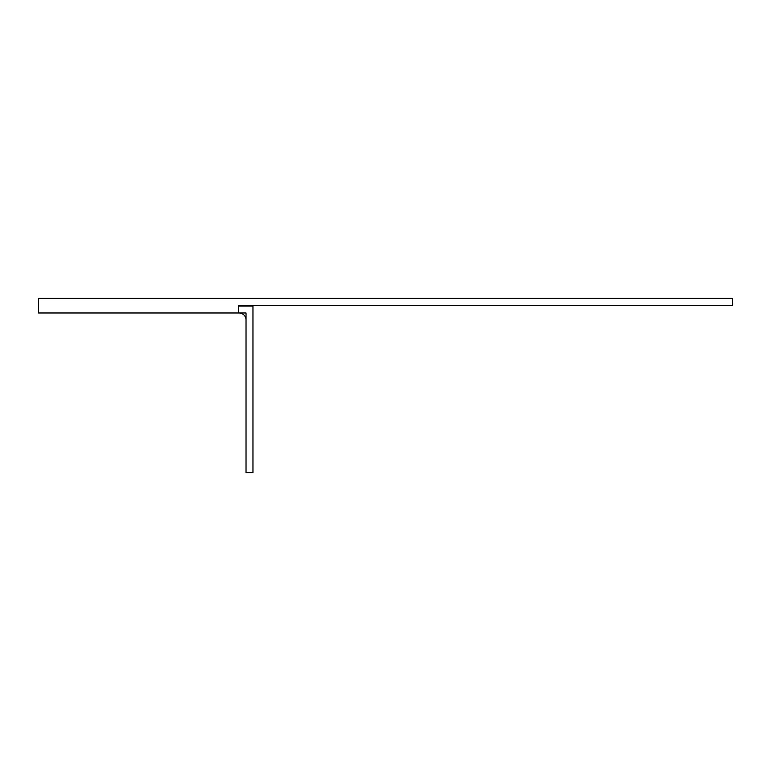 <?xml version="1.0" encoding="UTF-8"?>
<svg xmlns="http://www.w3.org/2000/svg" width="771" height="771" viewBox="0 0 771 771"><rect width="100%" height="100%" fill="white"/><g stroke="black" fill="none" stroke-linecap="round" stroke-linejoin="round"><path stroke-width="1.16" d="M38.55 298.416L38.55 312.987L238.393 312.987L238.393 305.355L732.45 305.355L732.45 298.416L38.55 298.416M239.087 312.987L246.026 312.987L246.026 319.926A6.939 6.939 0 0 0 239.087 312.987L238.393 312.987M246.026 319.926L246.026 472.584L252.965 472.584L252.965 306.048L238.393 306.048"/></g></svg>
